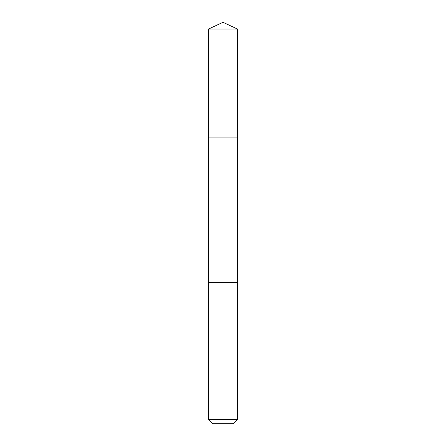 <?xml version="1.0" encoding="UTF-8"?>
<svg xmlns="http://www.w3.org/2000/svg" width="446" height="446" viewBox="0 0 446 446"><rect width="100%" height="100%" fill="white"/><g stroke="black" fill="none" stroke-linecap="round" stroke-linejoin="round"><path stroke-width="0.67" d="M212.72 137.903L237.45 137.903L237.45 29.04L208.55 29.04L208.55 137.903L237.45 137.903L237.445 282.407L208.555 282.407L208.55 137.903L212.72 137.903M237.45 282.407L208.55 282.407L208.55 419.53L237.45 419.53L237.45 282.407M237.45 419.53L233.28 423.7L212.72 423.7L208.55 419.53M223 137.903L223 22.3L208.55 29.04M223 22.3L237.45 29.04"/></g></svg>
